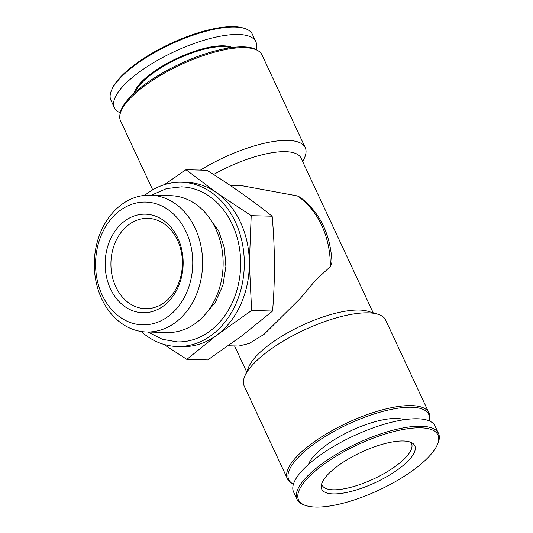 <?xml version="1.0" encoding="UTF-8"?>
<svg xmlns="http://www.w3.org/2000/svg" width="533" height="533" viewBox="0 0 533 533"><rect width="100%" height="100%" fill="white"/><g stroke="black" fill="none" stroke-linecap="round" stroke-linejoin="round"><path stroke-width="0.8" d="M429.218 420.883A77.218 25.164 155 0 0 429.438 419.584L429.625 418.072A78.038 25.431 155 0 0 428.898 412.828L385.652 320.08A78.038 25.431 155 0 0 377.611 314.157L367.73 311.219A69.823 22.752 155 0 0 302.024 325.403A69.823 22.752 155 0 0 248.924 366.617L244.827 376.078A78.038 25.431 155 0 0 244.201 386.045L287.447 478.787A78.038 25.431 155 0 0 290.998 482.711L292.277 483.544A77.218 25.164 155 0 0 293.41 484.211M373.213 312.851L301.078 158.148A69.823 22.752 155 0 0 213.613 174.524M300.126 197.243C319.787 212.301 330.413 233.947 331.999 262.176L330.347 266.587A80.09 63.367 -88.5 0 0 297.394 195.924L243.015 185.904M297.394 195.924L300.132 197.243M228.297 345.757L238.857 346.03L249.237 343.432L264.035 334.358L300.252 298.453L315.669 280.118L330.347 266.587M377.611 314.157A78.038 25.431 155 0 0 304.176 330.014A78.038 25.431 155 0 0 244.827 376.078M428.898 412.828A78.038 25.431 155 0 0 347.423 422.762A78.038 25.431 155 0 0 287.447 478.787M429.438 419.584A77.218 25.164 155 0 0 348.109 424.221A77.218 25.164 155 0 0 292.277 483.544M404.247 419.711A55.445 18.069 155 0 0 351.107 430.651A55.445 18.069 155 0 0 308.56 464.33M437.313 444.769L437.893 443.429A78.038 25.431 155 0 0 438.519 433.462L435.048 426.014A78.038 25.431 155 0 0 353.572 435.947A78.038 25.431 155 0 0 293.596 491.972L297.068 499.421A78.038 25.431 155 0 0 305.109 505.344L306.502 505.764A76.879 25.051 155 0 0 415.254 468.654A76.879 25.051 155 0 0 437.313 444.769A76.879 25.051 155 0 0 357.67 444.735A76.879 25.051 155 0 0 306.502 505.764M438.519 433.462A78.038 25.431 155 0 0 357.05 443.396A78.038 25.431 155 0 0 297.068 499.421M399.643 468.254A51.341 16.73 155 0 0 412.449 443.156A51.341 16.73 155 0 0 361.187 452.277A51.341 16.73 155 0 0 321.252 485.683A51.341 16.73 155 0 0 347.989 492.166A51.341 16.73 155 0 0 399.643 468.254M256.027 49.476A78.038 25.431 155 0 0 255.84 41.707L252.369 34.259A78.038 25.431 155 0 0 244.327 28.336L242.935 27.916A76.879 25.051 155 0 0 170.593 43.539A76.879 25.051 155 0 0 112.123 88.918L111.544 90.257A78.038 25.431 155 0 0 110.917 100.217L114.388 107.673A78.038 25.431 155 0 0 120.218 112.803M244.327 28.336A78.038 25.431 155 0 0 170.893 44.192A78.038 25.431 155 0 0 111.544 90.257M255.84 41.707A78.038 25.431 155 0 0 174.371 51.641A78.038 25.431 155 0 0 114.388 107.673M232.135 47.517A56.032 18.255 155 0 0 177.402 58.144A56.032 18.255 155 0 0 134.076 93.242M230.503 47.743A55.445 18.069 155 0 0 177.716 58.81A55.445 18.069 155 0 0 135.302 92.136M302.784 161.812L304.609 157.601A78.038 25.431 155 0 0 305.236 147.641L261.989 54.892A78.038 25.431 155 0 0 258.438 50.968L257.159 50.135A77.218 25.164 155 0 0 180.061 63.847A77.218 25.164 155 0 0 119.998 114.095L119.812 115.608A78.038 25.431 155 0 0 120.538 120.851L152.704 189.841M258.438 50.968A78.038 25.431 155 0 0 180.52 64.826A78.038 25.431 155 0 0 119.812 115.608M305.236 147.641A78.038 25.431 155 0 0 200.455 170.1M185.984 169.727L206.931 170.267C231.409 185.651 253.148 200.968 272.15 216.211C275.035 247.892 275.175 279.499 272.576 311.039L242.255 335.53L207.777 359.922L186.83 359.375L217.151 334.884L251.629 310.492L249.337 263.029L251.203 215.672L216.511 192.646L185.984 169.727L164.377 184.665M321.719 483.684A49.289 16.063 155 0 0 322.165 485.223A49.289 16.063 155 0 0 351.553 487.102A49.289 16.063 155 0 0 396.965 465.169A49.289 16.063 155 0 0 411.509 443.563A49.289 16.063 155 0 0 410.623 442.23M251.203 215.672L272.15 216.211M251.629 310.492L272.576 311.039M163.771 344.358L186.83 359.375M163.844 305.689A49.289 38.996 -88.5 0 0 163.464 220.342A49.289 38.996 -88.5 0 0 105.148 264.335A49.289 38.996 -88.5 0 0 163.844 305.689M168.688 316.069A61.402 48.583 -88.5 0 0 168.215 209.742A61.402 48.583 -88.5 0 0 95.56 264.555A61.402 48.583 -88.5 0 0 168.688 316.069M175.797 322.205A68.437 54.146 -88.5 0 0 200.948 245.946A68.437 54.146 -88.5 0 0 150.226 195.151A68.437 54.146 -88.5 0 0 94.321 262.163A68.437 54.146 -88.5 0 0 146.682 331.979A68.437 54.146 -88.5 0 0 175.797 322.205M146.682 331.979L167.209 332.512A68.437 54.146 -88.5 0 0 196.324 322.738A68.437 54.146 -88.5 0 0 221.481 246.473A68.437 54.146 -88.5 0 0 170.753 195.684L150.226 195.151M147.814 332.006L162.418 339.308L177.296 341.886A77.545 61.355 -88.5 0 0 210.288 330.813A77.545 61.355 -88.5 0 0 238.791 244.4A77.545 61.355 -88.5 0 0 181.313 186.85L166.503 188.609L151.359 195.185M141.185 331.479A82.142 64.993 -88.5 0 0 177.176 346.483A82.142 64.993 -88.5 0 0 212.127 334.751A82.142 64.993 -88.5 0 0 242.322 243.215A82.142 64.993 -88.5 0 0 181.433 182.246A82.142 64.993 -88.5 0 0 144.716 195.364M177.176 346.483L182.199 346.617A82.142 64.993 -88.5 0 0 217.151 334.884A82.142 64.993 -88.5 0 0 249.337 263.029A82.142 64.993 -88.5 0 0 216.511 192.646A82.142 64.993 -88.5 0 0 186.457 182.379L181.433 182.246M164.717 302.231A45.178 35.744 -88.5 0 0 181.32 251.889A45.178 35.744 -88.5 0 0 147.834 218.357A45.178 35.744 -88.5 0 0 110.931 262.596A45.178 35.744 -88.5 0 0 145.496 308.687A45.178 35.744 -88.5 0 0 164.717 302.231M234.553 345.917L246.652 371.867M243.015 185.897L230.416 185.571M206.944 214.712L218.717 231.056L224.42 248.038L225.899 266.6L222.961 285.035L215.452 302.224L204.332 315.389"/></g></svg>
